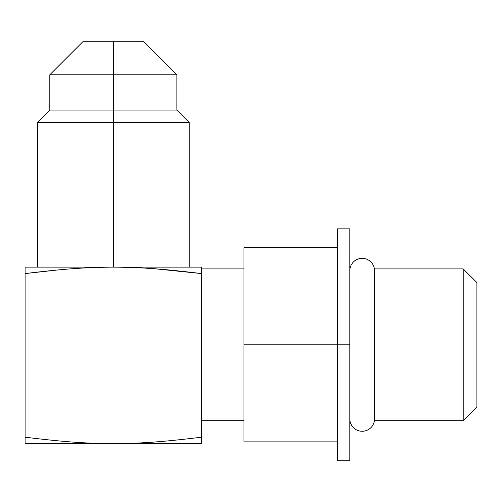 <?xml version="1.0" encoding="UTF-8"?>
<svg xmlns="http://www.w3.org/2000/svg" width="502" height="502" viewBox="0 0 502 502"><rect width="100%" height="100%" fill="white"/><g stroke="black" fill="none" stroke-linecap="round" stroke-linejoin="round"><path stroke-width="0.75" d="M25.1 443.63L113.339 443.63C141.89 443.517 165.616 441.597 201.584 437.186L201.584 443.63L113.345 443.63L201.584 443.63L201.584 273.596C165.635 269.185 141.89 267.265 113.339 267.146C84.756 267.265 61.093 269.179 25.1 273.596L25.1 437.186C61.112 441.603 84.756 443.517 113.339 443.63C141.89 443.517 165.616 441.597 201.584 437.186L201.584 273.596C165.635 269.185 141.89 267.265 113.339 267.146C84.756 267.265 61.093 269.179 25.1 273.596L57.341 270.02L25.1 273.596L25.1 267.146L113.339 267.146L25.1 267.146L25.1 437.186C61.112 441.603 84.756 443.517 113.339 443.63L25.1 443.63L25.1 437.186L25.1 443.63M113.345 267.146L201.584 267.146L201.584 273.596L155.35 268.821L201.584 273.596L201.584 267.146L113.345 267.146L113.345 122.432L113.345 267.146M83.338 41.246L113.345 41.246L113.345 74.779L176.88 74.779L113.345 74.779L113.345 110.076L113.345 41.246L83.338 41.246L49.811 74.779L113.345 74.779L49.811 74.779L49.811 110.076L113.345 110.076L49.811 110.076L37.455 122.432L113.345 122.432L37.455 122.432L37.455 267.146M113.345 110.076L113.345 122.432L113.345 110.076L176.88 110.076L113.345 110.076M143.346 41.246L113.345 41.246L143.346 41.246L176.873 74.779M337.476 247.737L243.941 247.737L243.941 441.867L337.476 441.867L243.941 441.867L243.941 344.799L349.831 344.799L349.831 460.754L337.476 460.754L337.476 228.849L349.831 228.849L349.831 344.799L243.941 344.799L243.941 247.737L337.476 247.737L337.476 242.824L337.476 344.799M349.831 268.915L349.831 344.799M243.941 420.689L201.584 420.689L243.941 420.689M201.584 268.915L243.941 268.915L201.584 268.915M374.41 420.689L374.41 268.915L463.221 268.915L463.221 420.689L374.41 420.689L463.221 420.689L476.9 407.009L463.221 420.689L463.221 268.915L374.41 268.915A12.355 12.355 0 0 0 349.957 268.915L349.957 420.689A12.355 12.355 0 0 0 374.41 420.689A12.355 12.355 0 0 1 349.957 420.689L349.957 268.915A12.355 12.355 0 0 1 374.41 268.915L374.41 420.689M476.9 282.588L463.221 268.915L476.9 282.588L476.9 407.009L476.9 282.588M176.873 110.076L189.229 122.432L113.345 122.432L189.229 122.432L189.229 267.146M176.88 74.779L176.88 110.076"/></g></svg>
